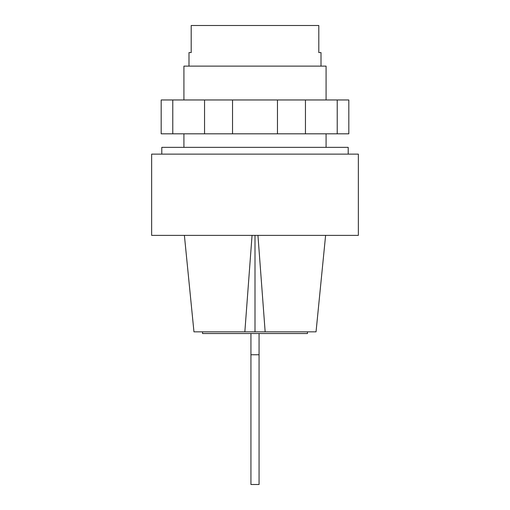 <?xml version="1.0" encoding="UTF-8"?>
<svg xmlns="http://www.w3.org/2000/svg" width="510" height="510" viewBox="0 0 510 510"><rect width="100%" height="100%" fill="white"/><g stroke="black" fill="none" stroke-linecap="round" stroke-linejoin="round"><path stroke-width="0.76" d="M326.081 99.966L326.081 66.121L183.919 66.121L183.919 99.966M321.007 66.121L321.007 52.581L318.801 52.581L318.801 25.5L191.199 25.5L191.199 52.581L188.993 52.581L188.993 66.121M337.225 99.966L172.775 99.966L172.775 133.818L348.821 133.818L348.821 99.966L337.225 99.966L337.225 133.818M204.548 99.966L204.548 133.818M232.534 99.966L232.534 133.818M277.465 99.966L277.465 133.818M305.452 99.966L305.452 133.818M172.775 99.966L161.179 99.966L161.179 133.818L172.775 133.818M250.939 333.534L250.939 484.5L259.061 484.5L259.061 333.534M259.061 354.756L250.939 354.756M307.466 331.838L307.466 333.534L202.534 333.534L202.534 331.838M358.358 235.371L151.642 235.371L151.642 154.128L358.358 154.128L358.358 235.371M348.202 154.128L348.202 147.358L161.797 147.358L161.797 154.128M252.055 235.371L244.845 331.838L255 331.838L255 235.371M255 331.838L265.155 331.838L257.945 235.371M244.845 331.838L193.959 331.838L184.391 235.371M325.609 235.371L316.041 331.838L265.155 331.838M326.081 133.818L326.081 147.358M183.919 133.818L183.919 147.358"/></g></svg>
